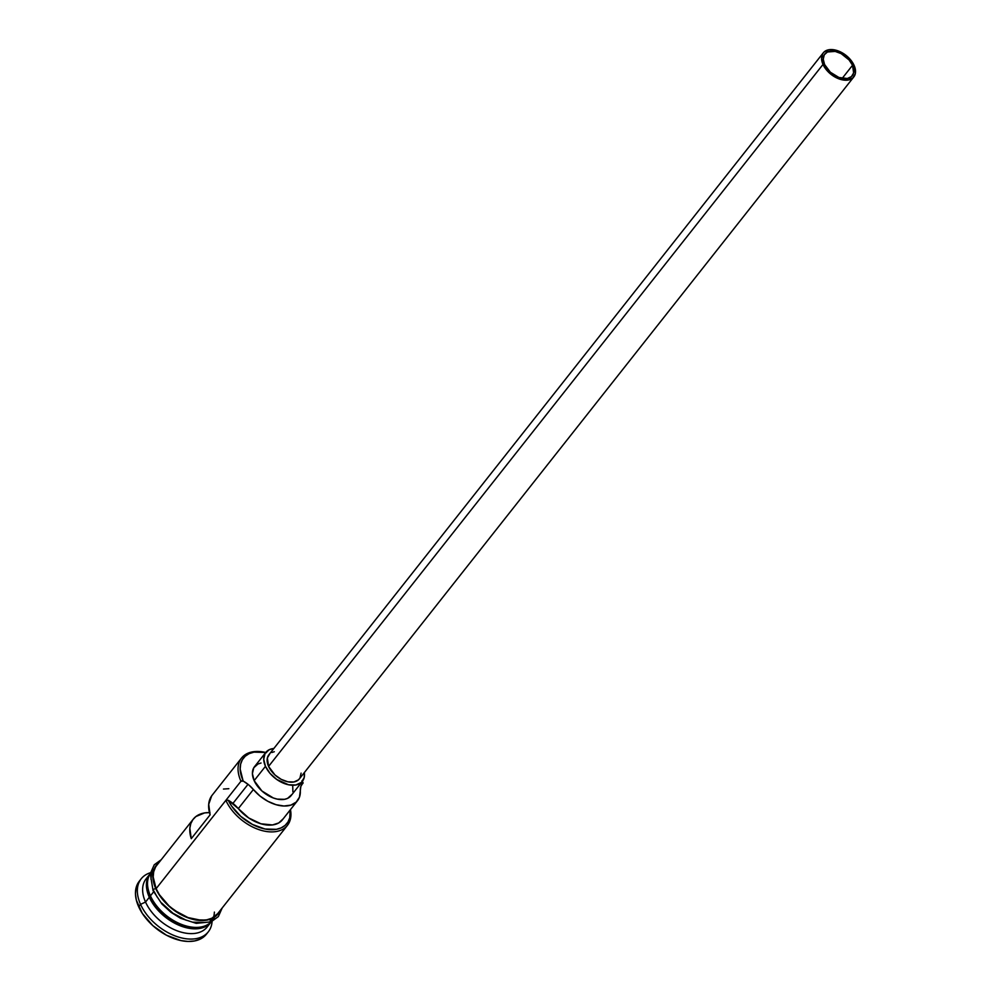 <?xml version="1.0" encoding="UTF-8"?>
<svg xmlns="http://www.w3.org/2000/svg" width="991" height="991" viewBox="0 0 991 991"><rect width="100%" height="100%" fill="white"/><g stroke="black" fill="none" stroke-linecap="round" stroke-linejoin="round"><path stroke-width="1.49" d="M266.505 752.652L265.489 752.417A38.872 24.205 38.3 0 0 240.962 781.242L242.956 780.313A37.324 23.239 -141.7 0 1 265.737 752.479L253.993 752.132L249.15 753.643L245.223 756.22L242.349 759.75L240.64 764.111L240.169 769.115L242.956 780.313L240.962 781.242L243.352 781.156A37.324 23.239 -141.7 0 1 242.956 780.313A37.324 23.239 38.3 0 0 243.352 781.156A23.326 14.518 -141.7 0 1 253.386 789.505L238.298 808.606L228.264 800.257L231.498 805.894L240.739 816.361L252.482 824.462L264.981 829.009L276.415 829.331L281.196 827.869L285.098 825.392L287.997 821.973L289.768 817.761L290.152 810.006A37.324 23.239 -141.7 0 1 266.653 829.306A37.324 23.239 -141.7 0 1 228.264 800.257L225.874 800.344L240.962 781.242A38.872 24.205 -141.7 0 1 241.531 758.028A38.872 24.205 -141.7 0 1 265.737 752.479M302.342 781.391A38.872 24.205 -141.7 0 1 303.122 783.014L302.627 782.023A37.324 23.239 -141.7 0 1 302.998 782.853L300.855 786.383L300.31 790.843A31.489 19.597 -141.7 0 1 297.511 800.691A31.489 19.597 -141.7 0 1 253.386 789.505L260.026 796.058L267.805 801.273L276.031 804.692L283.959 806.017L290.896 805.113L296.222 802.078L299.455 797.173L300.31 790.843A23.326 14.518 -141.7 0 1 302.379 783.559A23.326 14.518 -141.7 0 1 302.998 782.853A37.324 23.239 38.3 0 0 302.627 782.023L302.342 781.391A37.324 23.239 -141.7 0 1 302.627 782.023L303.122 783.014A38.872 24.205 38.3 0 0 302.466 781.626L301.995 780.685M852.533 65.282A17.491 10.889 -141.7 0 1 852.272 75.725A17.491 10.889 -141.7 0 1 838.237 77.224A17.491 10.889 -141.7 0 1 824.562 64.489L823.248 59.237L824.264 54.839L827.46 51.978L835.19 51.421L841.161 53.625L849.089 59.968L852.533 65.282L853.623 72.888L851.467 76.58L847.355 78.5L838.919 77.484L830.359 72.219L824.562 64.489A17.491 10.889 -141.7 0 1 824.809 54.047A17.491 10.889 -141.7 0 1 838.844 52.548A17.491 10.889 -141.7 0 1 852.533 65.282L842.177 78.4L852.533 65.282M823.286 52.833L268.858 754.795A19.436 12.103 38.3 0 0 268.573 766.402L823.001 64.44A19.436 12.103 -141.7 0 1 823.286 52.833A19.436 12.103 -141.7 0 1 838.882 51.185A19.436 12.103 -141.7 0 1 854.081 65.332A19.436 12.103 -141.7 0 1 853.796 76.939A19.436 12.103 -141.7 0 1 838.213 78.586A19.436 12.103 -141.7 0 1 823.001 64.44L268.573 766.402L267.359 757.954L269.75 753.854M265.811 752.392L254.489 766.712A23.326 14.518 38.3 0 0 254.154 780.635L265.464 766.316A23.326 14.518 -141.7 0 1 265.811 752.392A23.326 14.518 -141.7 0 1 273.838 748.502L269.341 749.642L265.08 753.457L263.717 759.317L265.464 766.316L254.154 780.635L252.408 773.637L253.758 767.777L258.019 763.962L261.042 763.02M214.378 912.092A38.872 24.205 -141.7 0 1 187.026 927.886A38.872 24.205 -141.7 0 1 149.319 897.276L150.31 896.818A38.104 23.722 38.3 0 0 197.048 927.687M150.446 895.839A38.872 24.205 38.3 0 0 179.928 923.761A38.872 24.205 38.3 0 0 211.182 921.816A38.872 24.205 38.3 0 1 179.928 923.761A38.872 24.205 38.3 0 1 150.446 895.839L153.617 891.826L150.446 895.839A38.872 24.205 38.3 0 1 150.248 873.69M206.487 934.117L199.934 939.257L194.385 940.992L188.005 941.45L181.043 940.608L166.463 935.219L152.849 925.644L142.283 913.343L136.362 900.175L135.457 893.907L136.002 888.159L140.288 880.058A42.762 26.621 38.3 0 0 139.285 881.21A42.762 26.621 38.3 0 0 138.666 906.74L140.549 904.349A42.762 26.621 -141.7 0 1 141.18 878.819A42.762 26.621 -141.7 0 1 150.434 872.724A42.762 26.621 38.3 0 0 140.549 904.349L145.541 902.058A38.872 24.205 -141.7 0 1 148.241 876.651A38.872 24.205 38.3 0 0 146.111 878.844A38.872 24.205 38.3 0 0 145.541 902.058L149.319 897.276A38.872 24.205 -141.7 0 1 149.889 874.062A38.872 24.205 -141.7 0 1 150.26 873.604A38.872 24.205 -141.7 0 0 149.319 897.276L145.541 902.058A38.872 24.205 38.3 0 0 175.952 930.351A38.872 24.205 38.3 0 0 207.131 927.031L210.897 922.262A38.872 24.205 -141.7 0 1 179.718 925.569A38.872 24.205 -141.7 0 1 149.319 897.276L150.31 896.818A38.104 23.722 38.3 0 0 202.944 926.573M241.531 758.028L212.111 795.278A38.872 24.205 38.3 0 0 210.117 814.813L191.263 838.683A38.872 24.205 -141.7 0 1 193.257 819.148L156.677 865.477A38.872 24.205 38.3 0 0 156.107 888.679L225.874 800.344L156.107 888.679L159.39 894.687L169.003 905.873L174.949 910.63L188.017 917.567L200.962 920.243L206.76 919.821L211.801 918.248L217.76 913.578M303.122 783.014L301.264 785.368L303.122 783.014M193.257 819.148A38.872 24.205 -141.7 0 1 209.46 812.57M147.535 882.808A38.104 23.722 38.3 0 0 150.31 896.818M155.798 888.667A39.268 24.441 -141.7 0 1 158.795 862.777L155.141 867.038L153.345 871.609L152.849 876.886L155.798 888.667A1.945 0.979 155.8 0 0 153.778 889.361A1.945 0.979 155.8 0 0 153.085 890.674A1.945 0.979 -24.2 0 1 153.778 889.361A1.945 0.979 -24.2 0 1 155.798 888.667A39.268 24.441 -141.7 0 0 188.922 918.162A39.268 24.441 -141.7 0 0 219.816 910.977L216.199 915.82L212.049 918.533L206.958 920.119L194.707 919.772L188.03 917.839L181.316 914.829L168.817 906.034L159.105 894.737L155.798 888.667M157.222 897.115L153.902 891.058A1.945 0.979 -24.2 0 1 153.085 890.674M283.042 818.938L278.706 822.951L272.513 824.946L260.943 823.794L248.729 817.959L238.298 808.606A23.326 14.518 38.3 0 0 228.264 800.257L225.874 800.344L240.962 781.242L243.352 781.156L248.753 784.897L253.386 789.505L238.298 808.606A31.489 19.597 38.3 0 0 282.423 819.792L297.511 800.691M138.666 906.74A42.762 26.621 38.3 0 0 172.112 937.858A42.762 26.621 38.3 0 0 206.413 934.216L208.296 931.837A42.762 26.621 -141.7 0 1 173.995 935.479A42.762 26.621 -141.7 0 1 140.549 904.349L138.666 906.74M208.767 924.454A38.872 24.205 38.3 0 0 209.175 923.612A38.872 24.205 -141.7 0 1 178.739 931.391A38.872 24.205 -141.7 0 1 145.541 902.058L140.549 904.349A42.762 26.621 38.3 0 0 181.551 937.92A42.762 26.621 38.3 0 0 212.086 921.419A42.762 26.621 -141.7 0 1 208.296 931.837M187.819 926.387A38.104 23.722 -141.7 0 1 151.214 897.474M161.62 902.987L172.942 913.231L186.147 920.23M192.824 922.163L205.075 922.51M210.166 920.912L214.304 918.211M153.258 869.417L151.462 874L150.966 879.277M155.463 867.261L153.679 871.795L153.196 877.01L156.107 888.679A38.872 24.205 38.3 0 0 186.506 916.972A38.872 24.205 38.3 0 0 217.686 913.665L287.464 825.317A38.872 24.205 -141.7 0 1 256.285 828.637A38.872 24.205 -141.7 0 1 225.874 800.344A38.872 24.205 38.3 0 0 266.79 831.548A38.872 24.205 38.3 0 0 290.462 809.61A38.872 24.205 -141.7 0 1 287.464 825.317M292.704 785.281L292.89 791.834M291.825 794.559L287.576 798.374L284.541 799.328L277.269 799.118L273.305 797.966L261.884 790.954L254.154 780.635A23.326 14.518 38.3 0 0 272.389 797.619A23.326 14.518 38.3 0 0 291.106 795.624L302.416 781.304A23.326 14.518 -141.7 0 1 283.711 783.286A23.326 14.518 -141.7 0 1 265.464 766.316L270.048 773.401L276.774 779.483L288.579 784.785L295.863 784.996L301.351 782.444L304.212 777.514L304.336 772.596A23.326 14.518 -141.7 0 1 302.416 781.304M211.69 795.835L208.705 804.345L210.117 814.813L191.263 838.683L189.838 828.228L190.792 823.645L192.836 819.706L195.884 816.547L204.604 812.917L209.981 812.583M228.834 788.7L223.458 789.047M301.103 773.129L299.976 777.997L298.477 779.843L293.906 781.973L287.836 781.8L281.209 779.347L275.015 774.999L268.573 766.402A19.436 12.103 38.3 0 0 283.773 780.549A19.436 12.103 38.3 0 0 299.369 778.889L853.796 76.939M271.794 752.503L274.321 751.723M823.001 64.44L829.455 73.037L838.968 78.884L848.333 80.011L852.904 77.88L855.295 73.768L855.134 68.305L852.446 62.322L847.639 56.735L838.126 50.888L831.647 49.55L828.749 49.761L824.178 51.891L822.679 53.725L821.551 58.605L823.001 64.44M146.111 878.844L149.889 874.062M139.285 881.21L141.18 878.819M161.186 859.754L154.249 864.784L150.26 873.653L153.072 890.661L161.967 904.052L170.935 912.29L180.486 918.273L196.255 923.364L211.145 921.828L218.33 916.613L222.207 907.942M232.935 803.404L248.023 784.302"/></g></svg>

